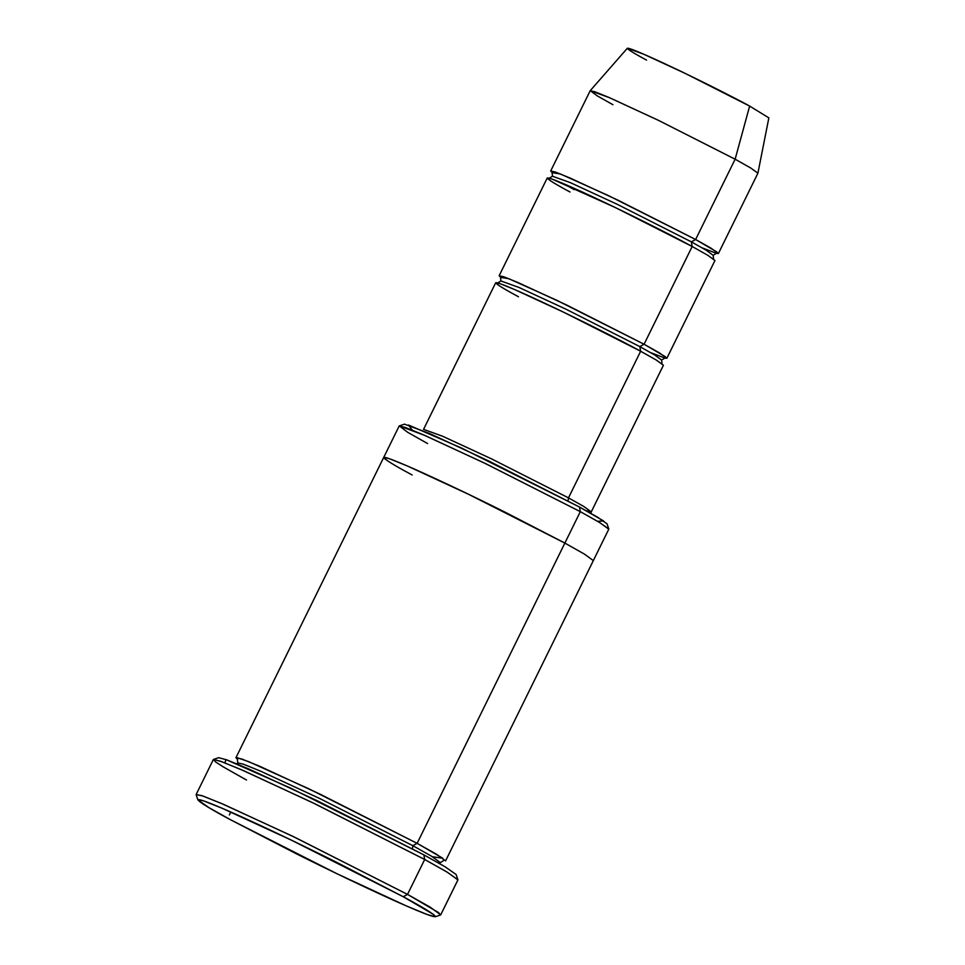 <?xml version="1.0" encoding="UTF-8"?>
<svg xmlns="http://www.w3.org/2000/svg" width="965" height="965" viewBox="0 0 965 965"><rect width="100%" height="100%" fill="white"/><g stroke="black" fill="none" stroke-linecap="round" stroke-linejoin="round"><path stroke-width="1.45" d="M518.47 296.75C499.207 286.545 477.663 273.095 522.089 292.829C568.096 313.42 626.297 343.214 640.651 351.236L568.494 497.868L491.462 458.833L442.44 436.168L423.551 429.365L442.44 436.168L491.462 458.833L568.494 497.868L584.006 506.601L591.256 511.884L584.006 506.601L568.494 497.868L568.083 500.919L568.494 497.868L640.651 351.236L639.819 346.604L565.997 309.198L519.013 287.474L500.919 280.96L519.013 287.474L565.997 309.198L639.819 346.604L640.651 351.236L638.42 355.771M246.521 780.034L223.168 766.849L215.448 761.843L213.506 759.443L221.853 761.723L243.542 770.661L314.867 803.773L424.697 859.489L312.358 802.566L240.864 769.503L220.249 761.144L213.325 759.588L196.148 794.497L203.06 796.053L223.687 804.424L295.181 837.487L407.519 894.398L403.249 896.75L433.442 914.422L435.336 916.75L427.23 914.543L406.156 905.846L336.869 873.687L230.177 819.575L296.327 853.772C327.087 869.175 369.076 889.38 398.123 902.311C461.065 930.272 430.547 911.213 403.249 896.75L337.099 862.553C306.339 847.149 264.362 826.945 235.303 814.014C172.361 786.053 202.879 805.112 230.177 819.575L208.947 807.645L197.922 799.925L203.229 800.733L222.155 808.26L291.659 840.274L403.249 896.75L407.519 894.398L292.636 836.257L221.094 803.302L201.613 795.558L196.148 794.726L197.922 799.925M435.336 916.75L440.535 914.977L438.593 912.588L407.519 894.398L430.137 907.136L440.716 914.844L457.905 879.935L447.314 872.227L424.697 859.489L407.519 894.398L424.697 859.489L423.864 854.857L317.183 800.745L247.884 768.574L226.823 759.889L218.717 757.682L213.506 759.443M412.296 430.137L408.472 424.998L461.415 447.989L579.495 507.035L488.495 460.872L429.401 433.442L404.516 424.142L399.317 425.915L425.046 435.529L486.191 463.912L580.327 511.655L579.495 507.035L603.644 520.979L597.516 521.281M427.616 443.562L407.592 432.26L399.317 425.915M646.562 60.107C630.302 51.495 612.124 40.144 649.614 56.802C688.419 74.172 737.525 99.311 749.636 106.078L735.137 159.213L658.106 120.179L609.084 97.513L594.935 91.772L590.194 90.71L550.677 171.01L555.43 172.072L569.567 177.813L618.589 200.479L695.62 239.513L735.137 159.213L749.636 106.078L685.041 73.328L643.691 54.197L627.371 48.25L590.218 90.674L609.566 97.718L658.564 120.408L735.137 159.213L750.505 167.862L757.911 173.193L750.637 167.946L735.137 159.213L695.62 239.513L691.362 241.865L617.54 204.459L570.556 182.735L552.45 176.221L570.556 182.735L617.54 204.459L691.362 241.865L692.182 246.497L691.362 241.865L706.223 250.237L713.171 255.303L706.223 250.237L691.362 241.865L695.62 239.513L608.384 195.593L560.388 173.965L552.294 172.663L550.677 171.01M612.956 104.727L597.311 95.909L590.218 90.674M570.013 192.011C550.75 181.794 529.206 168.356 573.632 188.091C619.626 208.681 677.828 238.476 692.182 246.497L689.951 251.033M702.17 247.872L716.754 253.445L716.995 252.034L695.62 239.513L711.133 248.246L718.394 253.53L716.09 253.264M664.909 358.003L661.64 360.042L654.68 354.975L639.819 346.604L654.68 354.975L661.64 360.042L662.026 363.877M650.639 352.611L665.223 358.184L665.452 356.773L644.077 344.252L639.819 346.604L644.077 344.252L692.182 246.497L615.151 207.463L551.992 179.056L547.239 177.994L499.146 275.749L503.887 276.81L518.024 282.552L567.058 305.217L644.077 344.252L659.59 352.985L666.851 358.268L664.547 358.003M412.441 848.73L412.863 845.69L319.789 798.538L260.55 771.144L243.457 764.208L237.728 762.917L243.457 764.208L260.55 771.144L319.789 798.538L412.863 845.69L412.441 848.73M440.378 862.638L431.596 856.245L412.863 845.69L431.596 856.245L440.378 862.638L443.478 860.623M432.441 856.751L442.79 858.235L417.121 843.338L412.863 845.69L417.121 843.338L580.327 511.655L484.044 462.874L422.767 434.54L405.083 427.374L399.16 426.035L235.942 757.706L241.877 759.045L259.561 766.21L320.838 794.545L417.121 843.338L436.506 854.254L445.589 860.864L593.33 560.605L584.259 554.006L564.863 543.078L468.58 494.297L407.302 465.962L389.619 458.785L383.696 457.458M412.151 474.973C388.063 462.211 361.139 445.408 416.675 470.076C445.866 483.26 475.805 497.53 506.492 512.898L564.863 543.078L417.121 843.338L309.09 788.924L248.849 761.723L236.956 757.597L237.643 759.539L235.942 757.706M586.213 510.714L591.256 511.884L663.413 365.253L656.152 359.969L640.651 351.236L563.62 312.202L514.586 289.536L500.449 283.794L495.708 282.733L423.551 429.365M666.851 358.268L714.956 260.514L707.695 255.23L692.182 246.497L644.077 344.252L556.841 300.332L508.844 278.704L500.763 277.413L499.146 275.749M564.863 543.078L584.247 554.006L593.318 560.605L608.782 529.182L599.711 522.584L580.327 511.655L562.076 548.747M229.344 814.943L230.792 812.011M224.857 762.869L226.051 759.612L290.791 788.152L423.864 854.857L424.697 859.489L446.542 871.769L457.893 879.706L456.119 874.495L445.094 866.787L423.864 854.857M574.271 189.659L563.524 183.688M718.394 253.53L757.899 173.23L768.852 117.875L749.636 106.078L748.502 110.227M607.009 523.778L597.6 517.204L579.495 507.035L580.327 511.655L599.048 522.186L608.782 528.989L607.009 523.778M591.256 511.884L590.882 513.32M549.182 178.26L552.45 176.221L552.077 172.373M716.452 253.264L713.171 255.303L713.557 259.139M497.638 282.998L500.919 280.96L500.533 277.112M236.992 763.93L237.728 762.917L237.414 759.226"/></g></svg>
